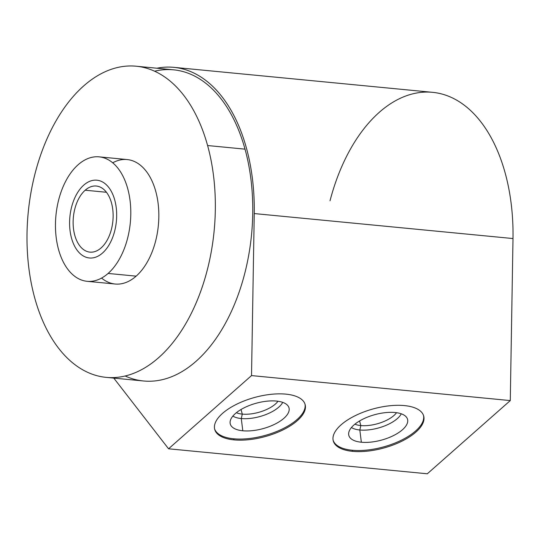 <?xml version="1.0" encoding="UTF-8"?>
<svg xmlns="http://www.w3.org/2000/svg" width="540" height="540" viewBox="0 0 540 540"><rect width="100%" height="100%" fill="white"/><g stroke="black" fill="none" stroke-linecap="round" stroke-linejoin="round"><path stroke-width="0.81" d="M173.86 67.338A158.8 94.905 -84.5 0 0 156.917 68.216A158.8 94.905 -84.5 0 1 254.246 213.563L251.525 375.59L510.28 400.579L513 238.552L254.246 213.563A158.8 94.905 -84.5 0 0 173.86 67.338L432.614 92.333A158.8 94.905 95.5 0 1 513 238.552L254.246 213.563L251.525 375.59L168.561 448.794L113.785 378.108L168.561 448.794L427.315 473.783L510.28 400.579L251.525 375.59L168.561 448.794L427.315 473.783L510.28 400.579L513 238.552A158.8 94.905 -84.5 0 0 438.656 93.245A158.8 94.905 -84.5 0 0 330.028 200.759M234.009 439.884A46.892 20.257 -15.4 0 1 222.514 413.397A46.892 20.257 -15.4 0 1 285.863 394.132A46.892 20.257 -15.4 0 1 297.358 420.626A46.892 20.257 -15.4 0 1 234.009 439.884L233.712 438.797A46.892 20.257 -15.4 0 1 214.596 428.915A46.892 20.257 -15.4 0 0 233.712 438.797L234.009 439.884A46.892 20.257 164.6 0 0 283.406 429.698A46.892 20.257 164.6 0 0 305.141 404.561A46.892 20.257 164.6 0 0 285.863 394.132A46.892 20.257 164.6 0 0 236.466 404.318A46.892 20.257 164.6 0 0 214.731 429.462A46.892 20.257 164.6 0 0 234.009 439.884M352.559 451.339A46.892 20.257 -15.4 0 1 341.064 424.845A46.892 20.257 -15.4 0 1 404.413 405.587A46.892 20.257 -15.4 0 1 415.908 432.074A46.892 20.257 -15.4 0 1 352.559 451.339L352.262 450.252A46.892 20.257 -15.4 0 1 333.146 440.363A46.892 20.257 -15.4 0 0 352.262 450.252L352.559 451.339A46.892 20.257 164.6 0 0 401.956 441.153A46.892 20.257 164.6 0 0 423.691 416.009A46.892 20.257 164.6 0 0 404.413 405.587A46.892 20.257 164.6 0 0 355.016 415.773A46.892 20.257 164.6 0 0 333.281 440.91A46.892 20.257 164.6 0 0 352.559 451.339M154.602 71.206A156.303 93.407 95.5 0 1 245.018 149.148A156.303 93.407 95.5 0 1 226.699 320.935A156.303 93.407 95.5 0 1 125.165 375.988M136.195 66.218L173.617 69.829A156.303 93.407 95.5 0 1 245.018 149.148L207.596 145.537A156.303 93.407 -84.5 0 0 136.195 66.218A156.303 93.407 -84.5 0 0 46.831 139.205A156.303 93.407 -84.5 0 0 34.749 298.046A156.303 93.407 -84.5 0 0 106.144 377.365A156.303 93.407 -84.5 0 0 195.507 304.378A156.303 93.407 -84.5 0 0 207.596 145.537L245.018 149.148A156.303 93.407 95.5 0 1 232.929 307.996A156.303 93.407 95.5 0 1 143.566 380.983L106.144 377.365M207.596 145.537A156.303 93.407 -84.5 0 0 83.734 85.887A156.303 93.407 -84.5 0 0 34.749 298.046A156.303 93.407 -84.5 0 0 158.605 357.696A156.303 93.407 -84.5 0 0 207.596 145.537M112.718 162.797A62.519 37.361 95.5 0 1 156.958 196.371A62.519 37.361 95.5 0 1 136.148 276.149A62.519 37.361 95.5 0 1 101.581 278.073M99.137 156.85L127.183 159.563A62.519 37.361 95.5 0 1 158.551 207.772A62.519 37.361 95.5 0 1 136.148 276.149A62.519 37.361 95.5 0 1 115.162 284.02L87.122 281.313A62.519 37.361 -84.5 0 0 108.101 273.443L136.148 276.149L108.101 273.443A62.519 37.361 -84.5 0 0 130.511 205.065A62.519 37.361 -84.5 0 0 99.137 156.85A62.519 37.361 -84.5 0 0 78.158 164.72A62.519 37.361 -84.5 0 0 55.748 233.105A62.519 37.361 -84.5 0 0 87.122 281.313M101.081 247.948A33.197 19.838 -84.5 0 0 112.982 211.64A33.197 19.838 -84.5 0 0 96.323 186.037A33.197 19.838 -84.5 0 0 85.178 190.215L106.461 192.274L85.178 190.215A33.197 19.838 -84.5 0 0 74.776 235.278A33.197 19.838 -84.5 0 0 101.081 247.948A33.197 19.838 -84.5 0 0 111.483 202.885A33.197 19.838 -84.5 0 0 85.178 190.215A33.197 19.838 -84.5 0 0 73.278 226.523A33.197 19.838 -84.5 0 0 89.937 252.126A33.197 19.838 -84.5 0 0 101.081 247.948M78.158 164.72A62.519 37.361 95.5 0 1 127.697 188.582A62.519 37.361 95.5 0 1 108.101 273.443A62.519 37.361 95.5 0 1 58.563 249.588A62.519 37.361 95.5 0 1 78.158 164.72M304.978 404.021A46.892 20.257 -15.4 0 1 282.562 428.882A46.892 20.257 -15.4 0 1 233.712 438.797A46.892 20.257 -15.4 0 0 282.562 428.882A46.892 20.257 -15.4 0 0 304.978 404.021M242.804 430.778A30.449 13.156 164.6 0 0 283.939 418.271A30.449 13.156 164.6 0 0 276.473 401.072A30.449 13.156 164.6 0 0 235.339 413.579A30.449 13.156 164.6 0 0 242.804 430.778A30.449 13.156 164.6 0 0 276.149 423.515A30.449 13.156 164.6 0 0 288.482 406.586A30.449 13.156 164.6 0 0 276.473 401.072A30.449 13.156 164.6 0 0 245.707 407.052A30.449 13.156 164.6 0 0 230.081 422.678A30.449 13.156 164.6 0 0 242.804 430.778L241.272 418.547L242.804 430.778M282.717 402.361A27.776 12.002 -15.4 0 1 241.272 418.547A27.776 12.002 -15.4 0 1 232.868 416.09A27.776 12.002 164.6 0 0 241.272 418.547L242.291 414.113A24.509 10.584 -15.4 0 1 236.358 412.715A24.509 10.584 164.6 0 0 242.291 414.113L241.272 418.547A27.776 12.002 164.6 0 0 282.717 402.361M277.992 401.247A24.509 10.584 -15.4 0 1 242.291 414.113A24.509 10.584 164.6 0 0 277.992 401.247M241.022 409.509L242.291 414.113L241.022 409.509M423.529 415.469A46.892 20.257 -15.4 0 1 401.112 440.33A46.892 20.257 -15.4 0 1 352.262 450.252A46.892 20.257 -15.4 0 0 401.112 440.33A46.892 20.257 -15.4 0 0 423.529 415.469M361.355 442.226A30.449 13.156 164.6 0 0 402.489 429.719A30.449 13.156 164.6 0 0 395.024 412.519A30.449 13.156 164.6 0 0 353.889 425.027A30.449 13.156 164.6 0 0 361.355 442.226A30.449 13.156 164.6 0 0 394.7 434.963A30.449 13.156 164.6 0 0 407.032 418.041A30.449 13.156 164.6 0 0 395.024 412.519A30.449 13.156 164.6 0 0 364.257 418.5A30.449 13.156 164.6 0 0 348.631 434.126A30.449 13.156 164.6 0 0 361.355 442.226L359.822 429.995L361.355 442.226M401.267 413.809A27.776 12.002 -15.4 0 1 359.822 429.995A27.776 12.002 -15.4 0 1 351.419 427.538A27.776 12.002 164.6 0 0 359.822 429.995L360.842 425.561A24.509 10.584 -15.4 0 1 354.908 424.17A24.509 10.584 164.6 0 0 360.842 425.561L359.822 429.995A27.776 12.002 164.6 0 0 401.267 413.809M396.542 412.702A24.509 10.584 -15.4 0 1 360.842 425.561A24.509 10.584 164.6 0 0 396.542 412.702M359.579 420.957L360.842 425.561L359.579 420.957M114.737 200.016A39.076 23.355 -84.5 0 0 96.889 180.191A39.076 23.355 -84.5 0 0 74.547 198.437A39.076 23.355 -84.5 0 0 71.523 238.147A39.076 23.355 -84.5 0 0 89.37 257.978A39.076 23.355 -84.5 0 0 111.713 239.733A39.076 23.355 -84.5 0 0 114.737 200.016"/></g></svg>
